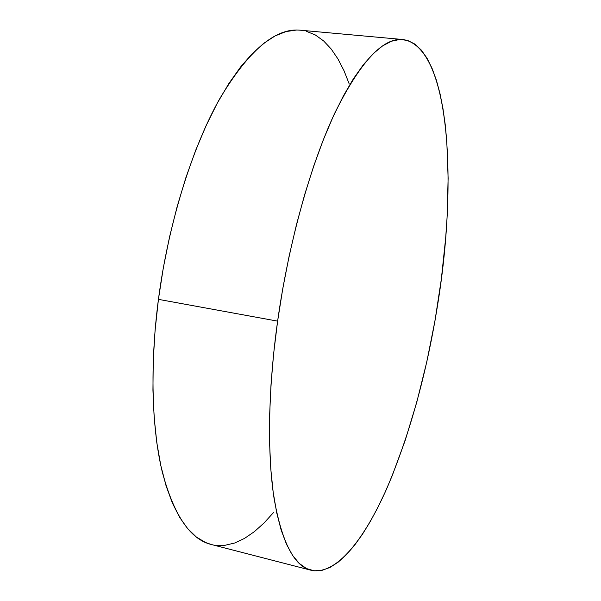 <?xml version="1.0" encoding="UTF-8"?>
<svg xmlns="http://www.w3.org/2000/svg" width="601" height="601" viewBox="0 0 601 601"><rect width="100%" height="100%" fill="white"/><g stroke="black" fill="none" stroke-linecap="round" stroke-linejoin="round"><path stroke-width="0.9" d="M277.617 321.137C288.69 242.481 310.86 163.803 335.073 112.477C360.45 61.678 383.085 37.36 402.978 39.523C449.939 47.013 457.293 179.977 438.422 299.831C427.612 369.623 410.558 432.172 387.247 487.464C364.401 539.488 336.049 575.735 311.01 570.236C294.212 566.24 281.907 542.365 274.109 498.605C267.22 454.469 268.001 389.861 277.617 321.137L158.431 299.358L277.617 321.137L282.801 288.48L289.134 256.086L296.496 224.534L304.745 194.356L313.714 166.041L323.233 140.033L333.127 116.662L343.231 96.205L353.365 78.844L363.387 64.668L373.161 53.707L382.567 45.924L391.506 41.214L399.898 39.448L407.681 40.462L414.81 44.053L421.263 50.033L427.01 58.184L432.044 68.304L436.379 80.181L440.007 93.628L442.937 108.458L445.206 124.49L446.806 141.573L448.128 178.272L447.069 217.487L445.694 237.741L441.352 279.007L435.004 320.649L426.778 361.93L416.801 402.099L405.209 440.375L392.145 475.857L385.121 492.249L377.804 507.552L370.224 521.615L362.426 534.281L354.455 545.377L346.356 554.723L338.205 562.13L330.054 567.412L322.001 570.364L314.113 570.807L306.51 568.561L299.29 563.46L292.574 555.384L286.482 544.236L281.133 529.969L276.663 512.6L273.177 492.211L270.788 468.968L269.586 443.11L269.639 414.953L270.991 384.918L273.658 353.471L277.617 321.137M402.888 39.516L300.26 30.2C275.356 27.646 248.423 50.634 219.478 99.165C191.997 148.199 168.423 223.542 158.431 299.358L155.066 330.573L153.232 360.998L152.939 390.139L154.164 417.537L156.823 442.802L160.82 465.617L166.049 485.736L172.359 502.992L179.609 517.303L187.647 528.625L196.324 537.001L205.497 542.493L211.259 544.483M215.023 545.227L224.782 545.347L234.653 543.011L244.539 538.391L254.351 531.667L264.004 523.028L273.425 512.645M349.241 84.02L344.027 70.76L338.01 59.033L331.204 49.019L323.608 40.913L315.255 34.918L306.172 31.237M296.413 30.05L286.046 31.56L275.153 35.902L263.847 43.227L252.247 53.609L240.505 67.087L228.793 83.637L217.277 103.169L206.166 125.504L195.648 150.393L185.919 177.513L177.182 206.459L169.587 236.756L163.307 267.903L158.431 299.358C149.784 365.618 151.768 428.4 162.262 471.913C173.854 515.14 190.149 539.322 211.146 544.453L310.92 570.214"/></g></svg>
